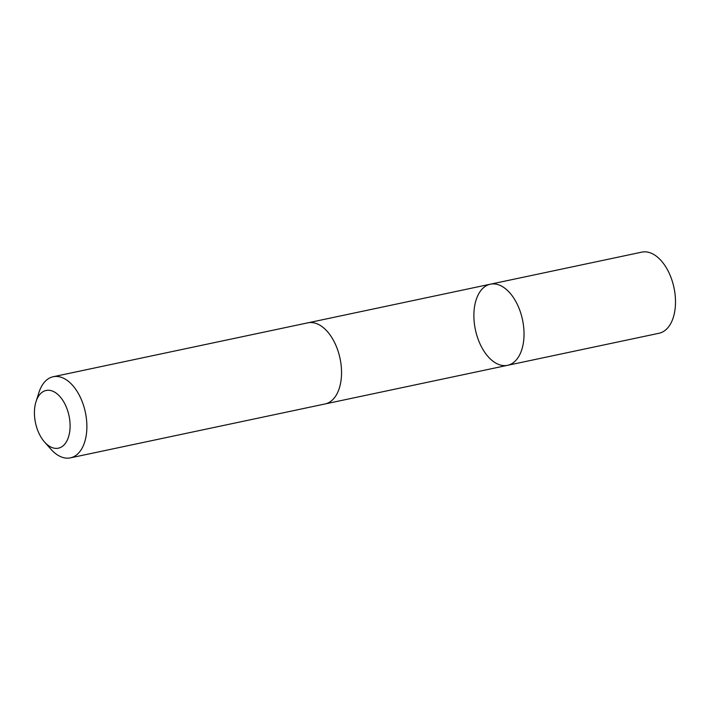 <?xml version="1.0" encoding="UTF-8"?>
<svg xmlns="http://www.w3.org/2000/svg" width="710" height="710" viewBox="0 0 710 710"><rect width="100%" height="100%" fill="white"/><g stroke="black" fill="none" stroke-linecap="round" stroke-linejoin="round"><path stroke-width="1.06" d="M485.782 286.041A41.464 24.078 78 0 1 490.37 284.195A41.464 24.078 78 0 1 522.516 319.775A41.464 24.078 78 0 1 507.552 365.322A41.464 24.078 78 0 1 476.401 333.842A41.464 24.078 78 0 1 485.782 286.041M659.013 333.265A41.464 24.078 -102 0 0 663.601 331.419A41.464 24.078 -102 0 0 672.982 283.609A41.464 24.078 -102 0 0 641.831 252.13L490.37 284.195A41.464 24.078 78 0 1 522.516 319.775A41.464 24.078 78 0 1 507.552 365.322L659.013 333.265M44.588 442.073L51.005 449.297A41.464 24.078 -102 0 0 70.379 457.87L325.047 403.963A41.464 24.078 -102 0 0 329.635 402.108A41.464 24.078 -102 0 0 339.025 354.308A41.464 24.078 -102 0 0 307.874 322.828L53.206 376.735A41.464 24.078 -102 0 0 38.97 392.426L36.024 401.629A29.5 17.129 -102 0 0 44.588 442.073A29.5 17.129 -102 0 0 61.628 446.865A29.5 17.129 -102 0 0 64.051 402.401A29.5 17.129 -102 0 0 36.024 401.629M70.379 457.87A41.464 24.078 -102 0 0 74.967 456.024A41.464 24.078 -102 0 0 84.357 408.214A41.464 24.078 -102 0 0 53.206 376.735M325.588 403.839L507.552 365.322M308.415 322.722L490.37 284.195"/></g></svg>

